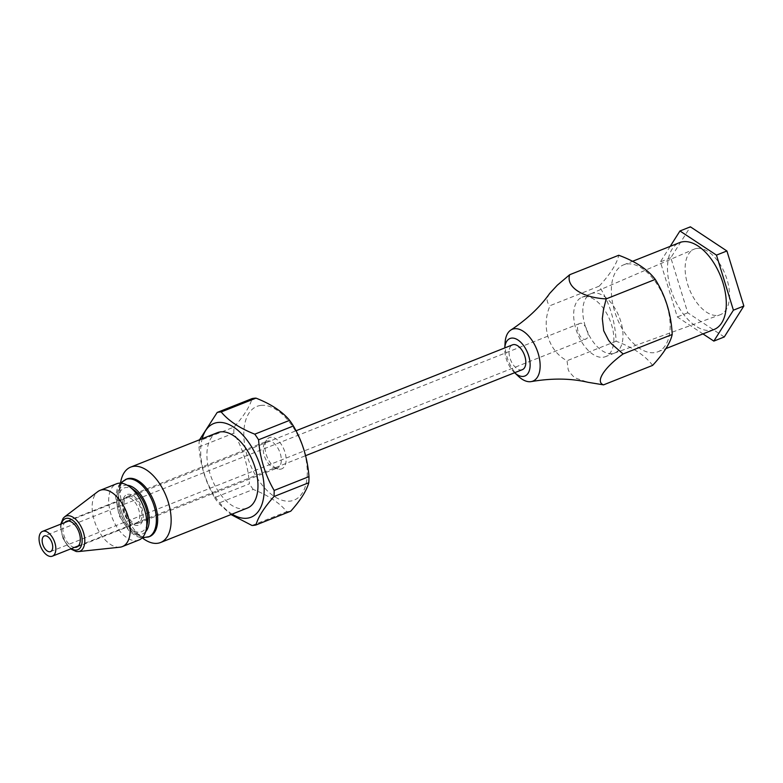 <?xml version="1.0" encoding="UTF-8"?>
<svg xmlns="http://www.w3.org/2000/svg" width="783" height="783" viewBox="0 0 783 783"><rect width="100%" height="100%" fill="white"/><g stroke="black" fill="none" stroke-linecap="round" stroke-linejoin="round"><path stroke-width="0.59" stroke-dasharray="3.92 2.94" d="M652.621 365.387C645.153 355.472 632.977 347.427 616.113 341.241C615.164 321.02 609.517 302.669 599.171 286.177C610.397 274.011 616.916 263.705 618.746 255.258M599.171 286.177L550.097 305.654C540.867 326.159 548.57 351.215 567.039 360.718L568.164 369.566L569.251 371.905L573.41 376.476L576.572 378.443L588.043 382.31M549.666 293.459L547.992 296.228L547.014 300.055L547.836 303.011L550.097 305.654M616.113 341.241L567.039 360.718M724.275 336.954L687.768 312.809L670.825 257.744L690.4 226.825M670.825 257.744L660.382 261.884L677.315 316.949L702.948 333.901M670.209 246.351L660.382 261.884M687.768 312.809L677.315 316.949M505.084 342.768A27.885 15.317 -111.6 0 0 518.385 376.271M714.125 329.467A46.726 25.663 68.4 0 1 673.047 295.504A46.726 25.663 68.4 0 1 679.654 242.603M627.114 263.979A46.726 25.663 68.4 0 1 665.785 301.993A46.726 25.663 68.4 0 1 657.994 351.743A46.726 25.663 68.4 0 1 616.906 317.781A46.726 25.663 68.4 0 1 623.522 264.889A46.726 25.663 68.4 0 1 627.114 263.979M697.036 248.397A35.294 19.379 -111.6 0 0 694.022 249.209A35.294 19.379 -111.6 0 0 689.324 289.044A35.294 19.379 -111.6 0 0 720.057 314.805A35.294 19.379 -111.6 0 0 726.34 277.388A35.294 19.379 -111.6 0 0 697.036 248.397M586.839 338.471L585.224 339.303C579.753 340.488 574.33 325.053 579.674 323.516C584.353 321.079 590.95 334.85 586.839 338.471M584.431 296.659A31.937 17.539 68.4 0 1 609.419 318.955A31.937 17.539 68.4 0 1 609.184 354.141A31.937 17.539 68.4 0 1 605.533 356.647A31.937 17.539 68.4 0 1 577.453 333.431A31.937 17.539 68.4 0 1 581.975 297.286A31.937 17.539 68.4 0 1 584.431 296.659M593.573 293.038A31.937 17.539 -111.6 0 0 591.116 293.654A31.937 17.539 -111.6 0 0 590.852 293.772A31.937 17.539 -111.6 0 0 586.594 329.809A31.937 17.539 -111.6 0 0 614.401 353.123A31.937 17.539 -111.6 0 0 614.704 353.016A31.937 17.539 -111.6 0 0 619.989 318.994A31.937 17.539 -111.6 0 0 593.573 293.038M514.382 372.483L514.637 372.718A20.172 11.079 68.4 0 1 514.382 372.483A20.172 11.079 68.4 0 1 504.771 348.259A20.172 11.079 68.4 0 1 504.79 347.916L504.771 348.259M522.359 369.654A13.34 7.331 68.4 0 1 510.624 359.955A13.34 7.331 68.4 0 1 512.513 344.853M126.386 497.557A13.879 7.615 -111.6 0 0 125.877 497.714A13.879 7.615 -111.6 0 0 122.491 502.745A13.879 7.615 -111.6 0 0 130.203 522.183A13.879 7.615 -111.6 0 0 135.616 523.67A13.879 7.615 -111.6 0 0 136.115 523.514A13.879 7.615 -111.6 0 0 138.258 508.255A13.879 7.615 -111.6 0 0 126.386 497.557M127.502 494.406A16.394 9.005 68.4 0 1 143.005 512.601A16.394 9.005 68.4 0 1 132.014 523.504A16.394 9.005 68.4 0 1 122.902 500.533A16.394 9.005 68.4 0 1 127.502 494.406M74.571 547.356A13.879 7.615 68.4 0 1 64.519 537.001A13.879 7.615 68.4 0 1 64.735 522.564M134.304 490.217A23.529 12.919 -111.6 0 0 125.123 487.692A23.529 12.919 -111.6 0 0 124.331 521.321A23.529 12.919 -111.6 0 0 147.39 523.191M119.868 547.2A30.253 16.609 68.4 0 1 95.741 524.61A30.253 16.609 68.4 0 1 97.806 491.616M138.894 540.025A30.253 16.609 68.4 0 1 112.292 518.033A30.253 16.609 68.4 0 1 116.579 483.786M251.979 525.471L286.793 511.651C279.404 502.735 268.207 495.336 253.212 489.434L218.388 503.254L230.995 514.558M199.009 446.976C200.409 465.366 205.606 482.25 214.601 497.626L249.415 483.816C248.015 465.425 242.828 448.532 233.833 433.156L199.009 446.976A59.665 32.769 -111.6 0 1 199.205 440.878L234.019 427.058C243.816 416.067 249.826 406.592 252.028 398.616M199.548 439.782L199.205 440.878M260.827 405.408A50.425 27.689 -111.6 0 0 247.859 458.075A50.425 27.689 -111.6 0 0 291.922 500.807A50.425 27.689 -111.6 0 0 303.227 448.424A50.425 27.689 -111.6 0 0 260.827 405.408M290.777 511.172A59.665 32.769 68.4 0 1 286.793 511.651M253.212 489.434A59.665 32.769 68.4 0 1 249.415 483.816M233.833 433.156A59.665 32.769 68.4 0 1 234.019 427.058M214.601 497.626A59.665 32.769 -111.6 0 0 218.388 503.254M126.758 478.99A30.958 17.001 -111.6 0 0 122.373 514.04A30.958 17.001 -111.6 0 0 149.602 536.541M128.764 496.197A14.368 7.889 68.4 0 1 140.646 507.883A14.368 7.889 68.4 0 1 138.268 523.191A14.368 7.889 68.4 0 1 125.623 512.757A14.368 7.889 68.4 0 1 127.658 496.481A14.368 7.889 68.4 0 1 128.764 496.197M120.739 481.799A40.559 22.276 -111.6 0 0 143.289 538.626M149.073 536.746A30.977 17.011 68.4 0 1 136.399 533.585A30.977 17.011 68.4 0 1 119.173 490.187A30.977 17.011 68.4 0 1 126.239 479.196M217.478 432.656A40.559 22.276 -111.6 0 0 211.733 478.57A40.559 22.276 -111.6 0 0 247.399 508.05M280.451 469.193A16.805 9.23 -111.6 0 0 283.299 447.954A16.805 9.23 -111.6 0 0 266.553 440.085A16.805 9.23 -111.6 0 0 266.964 456.655A16.805 9.23 -111.6 0 0 278.024 468.997A16.805 9.23 -111.6 0 0 280.451 469.193M276.468 468.185A14.368 7.889 68.4 0 1 274.393 468.009A14.368 7.889 68.4 0 1 264.928 457.458A14.368 7.889 68.4 0 1 264.585 443.295A14.368 7.889 68.4 0 1 266.954 441.201A14.368 7.889 68.4 0 1 268.07 440.917A14.368 7.889 68.4 0 1 279.962 452.603A14.368 7.889 68.4 0 1 277.574 467.911A14.368 7.889 68.4 0 1 276.468 468.185M232.101 514.118A50.425 27.689 68.4 0 1 202.19 438.734M71.351 548.638A16.746 9.2 68.4 0 1 61.505 523.837M64.568 516.897A18.88 10.365 -111.6 0 0 63.276 537.49A18.88 10.365 -111.6 0 0 78.329 551.594M125.456 479.509A30.958 17.001 -111.6 0 0 121.071 514.558A30.958 17.001 -111.6 0 0 148.29 537.06M145.648 531.706A25.917 14.231 68.4 0 1 120.328 516.535A25.917 14.231 68.4 0 1 125.388 485.245A25.917 14.231 68.4 0 1 127.198 485.215M591.116 293.654L581.975 297.286M614.675 353.025L605.533 356.647M614.401 353.123L720.057 314.805M590.852 293.772L694.022 249.209M579.674 323.516L44.347 535.964M50.543 551.584L585.87 339.137M78.466 545.82L305.546 455.696M68.62 521.018L295.994 430.777M657.994 351.743L665.853 348.621M623.522 264.889L632.507 261.316M130.203 522.183L132.014 523.504M122.491 502.745L122.902 500.533M66.477 521.292L125.877 497.714M76.714 547.082L136.115 523.514M60.78 524.13L60.565 526.832L62.885 538.127L68.63 547.131L70.627 548.922M120.347 483.131L117.47 487.77L115.561 496.491L119.055 515.645L129.43 531.461L136.712 536.472L142.095 537.921M136.399 533.585L142.359 537.941M119.173 490.187L120.533 482.935M266.553 440.085L264.576 443.295M278.024 468.997L274.393 468.009M138.258 523.191L277.564 467.911M127.658 496.481L266.964 441.191"/><path stroke-width="1.17" d="M623.121 353.955L672.196 334.478C670.375 342.915 663.847 353.221 652.621 365.387L603.546 384.864C595.031 381.938 603.938 367.873 623.121 353.955L611.386 343.737L608.636 340.39L603.703 330.769L602.323 318.622L603.517 309.402L606.189 298.891C582.386 297.804 565.766 286.813 569.672 274.735L557.3 285.218L549.666 293.459C540.055 307.083 527.116 319.278 510.829 330.044M569.672 274.735L618.746 255.258C635.61 261.444 647.786 269.499 655.263 279.414L606.189 298.891M531.285 381.585C552.035 378.052 570.954 378.297 588.043 382.31L603.546 384.864M733.407 310.185L743.85 306.036L724.275 336.954L713.832 341.094L733.407 310.185L716.465 255.121L679.957 230.975L670.209 246.351M679.957 230.975L690.4 226.825L726.908 250.981L716.465 255.121M702.948 333.901L713.832 341.094M538.156 353.329A27.885 15.317 -111.6 0 0 510.839 330.044A27.885 15.317 -111.6 0 0 505.084 342.768L504.79 347.916A20.172 11.079 68.4 0 1 515.008 338.52A20.172 11.079 68.4 0 1 528.691 355.893A20.172 11.079 68.4 0 1 527.507 374.059A20.172 11.079 68.4 0 1 514.637 372.718L518.385 376.271A27.885 15.317 -111.6 0 0 531.295 381.585A27.885 15.317 -111.6 0 0 538.156 353.329M632.507 261.316L679.654 242.603A46.726 25.663 68.4 0 1 683.256 241.702A46.726 25.663 68.4 0 1 721.916 279.717A46.726 25.663 68.4 0 1 714.125 329.467L665.853 348.621M655.263 279.414C665.599 295.905 671.246 314.257 672.196 334.478M726.908 250.981L743.85 306.036M49.897 551.751A8.407 4.62 68.4 0 1 42.957 544.958A8.407 4.62 68.4 0 1 44.298 535.983A8.407 4.62 68.4 0 1 51.698 541.983A8.407 4.62 68.4 0 1 50.592 551.565A8.407 4.62 68.4 0 1 49.897 551.751M295.994 430.777L512.513 344.853A13.34 7.331 68.4 0 1 513.54 344.598A13.34 7.331 68.4 0 1 524.581 355.453A13.34 7.331 68.4 0 1 522.359 369.654L305.546 455.696M43.554 531.109A13.34 7.331 68.4 0 1 54.595 541.963A13.34 7.331 68.4 0 1 52.363 556.175A13.34 7.331 68.4 0 1 40.638 546.475A13.34 7.331 68.4 0 1 42.527 531.373A13.34 7.331 68.4 0 1 43.554 531.109M64.735 522.564A13.879 7.615 68.4 0 1 66.467 521.292A13.879 7.615 68.4 0 1 78.672 531.363A13.879 7.615 68.4 0 1 76.714 547.082A13.879 7.615 68.4 0 1 76.215 547.248A13.879 7.615 68.4 0 1 74.571 547.356M146.294 529.073L147.39 523.191A23.529 12.919 -111.6 0 0 134.304 490.217L129.469 486.683A30.253 16.609 68.4 0 1 146.294 529.073A30.253 16.609 68.4 0 1 138.894 540.025L122.344 546.603A30.253 16.609 68.4 0 1 119.868 547.2L78.329 551.594A18.88 10.365 -111.6 0 0 83.262 531.804A18.88 10.365 -111.6 0 0 66.633 515.899A18.88 10.365 -111.6 0 0 64.568 516.897L63.129 518.317L60.78 524.13M64.568 516.897L97.806 491.616A30.253 16.609 68.4 0 1 100.018 490.364A30.253 16.609 68.4 0 1 101.115 490.001A30.253 16.609 68.4 0 1 127.003 513.325A30.253 16.609 68.4 0 1 122.344 546.603M100.018 490.364L116.579 483.786A30.253 16.609 68.4 0 1 117.665 483.434A30.253 16.609 68.4 0 1 129.469 486.683M255.963 524.992C258.165 517.015 264.165 507.541 273.972 496.549L308.786 482.729C306.584 490.706 300.584 500.18 290.777 511.172L255.963 524.992A59.665 32.769 -111.6 0 1 251.979 525.471L230.995 514.558M256.002 398.136C270.996 404.038 282.193 411.437 289.593 420.354L254.778 434.174C239.784 428.272 228.587 420.872 221.188 411.956L256.002 398.136A59.665 32.769 68.4 0 0 252.028 398.616L217.204 412.435L199.548 439.782M289.593 420.354A59.665 32.769 68.4 0 1 293.39 425.972C302.385 441.348 307.572 458.241 308.972 476.632A59.665 32.769 68.4 0 1 308.786 482.729M308.972 476.632L274.158 490.452C265.163 475.066 259.966 458.182 258.566 439.792A59.665 32.769 -111.6 0 0 254.778 434.174M258.566 439.792L293.39 425.972M221.188 411.956A59.665 32.769 -111.6 0 0 217.204 412.435M142.095 537.921L149.602 536.541A30.958 17.001 -111.6 0 0 154.76 503.577A30.958 17.001 -111.6 0 0 129.146 478.384A30.958 17.001 -111.6 0 0 126.758 478.99L120.347 483.131M142.359 537.941L143.289 538.626A40.559 22.276 -111.6 0 0 160.584 542.511A40.559 22.276 -111.6 0 0 167.347 499.329A40.559 22.276 -111.6 0 0 133.785 466.325A40.559 22.276 -111.6 0 0 130.663 467.118A40.559 22.276 -111.6 0 0 120.739 481.799L120.533 482.935M126.239 479.196A30.977 17.011 68.4 0 1 129.136 478.374A30.977 17.011 68.4 0 1 154.936 504.056A30.977 17.011 68.4 0 1 149.073 536.746M160.584 542.511L247.399 508.05A40.559 22.276 -111.6 0 0 254.162 464.867A40.559 22.276 -111.6 0 0 220.6 431.873A40.559 22.276 -111.6 0 0 217.478 432.656L130.663 467.118M273.972 496.549A59.665 32.769 -111.6 0 0 274.158 490.452M202.19 438.734A50.425 27.689 68.4 0 1 217.723 422.507A50.425 27.689 68.4 0 1 260.122 465.533A50.425 27.689 68.4 0 1 248.818 517.915A50.425 27.689 68.4 0 1 232.101 514.118M61.505 523.837A16.746 9.2 68.4 0 1 66.026 518.424A16.746 9.2 68.4 0 1 81.775 536.482A16.746 9.2 68.4 0 1 71.351 548.638M148.29 537.06A30.958 17.001 -111.6 0 0 153.458 504.095A30.958 17.001 -111.6 0 0 127.835 478.902A30.958 17.001 -111.6 0 0 125.456 479.509M127.198 485.215A25.917 14.231 68.4 0 1 146.186 504.585A25.917 14.231 68.4 0 1 145.648 531.706M52.363 556.175L78.466 545.82M42.527 531.373L68.62 521.018M70.627 548.922L76.303 551.545L78.329 551.594"/></g></svg>
